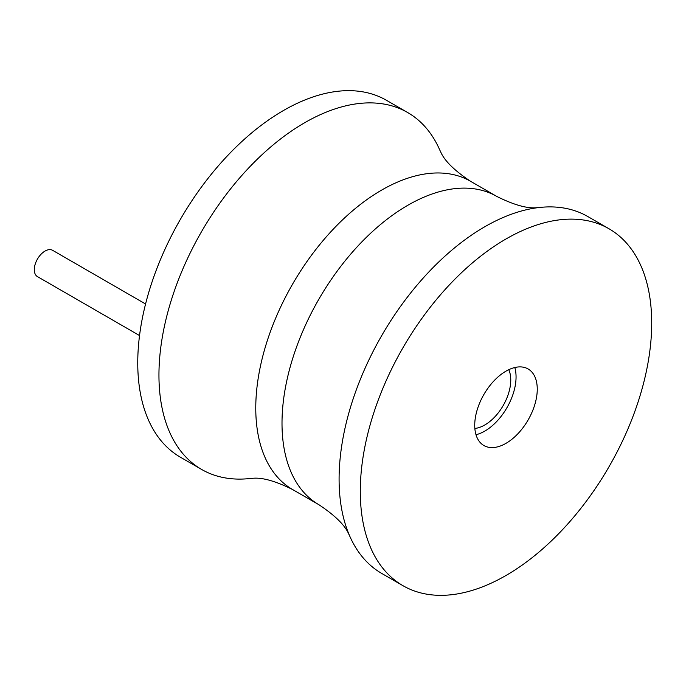 <?xml version="1.0" encoding="UTF-8"?>
<svg xmlns="http://www.w3.org/2000/svg" width="686" height="686" viewBox="0 0 686 686"><rect width="100%" height="100%" fill="white"/><g stroke="black" fill="none" stroke-linecap="round" stroke-linejoin="round"><path stroke-width="1.03" d="M470.587 181.301A177.966 102.746 -60 0 0 333.447 228.987A177.966 102.746 -60 0 0 255.767 408.076A177.966 102.746 -60 0 0 292.622 489.547C275.335 480.955 261.889 477.216 252.294 478.339L250.141 478.502A206.057 118.97 -60 0 1 201.624 469.447L180.427 457.219A206.057 118.97 -60 0 1 137.749 362.885A206.057 118.97 -60 0 1 227.701 155.516A206.057 118.97 -60 0 1 386.492 100.31L407.681 112.538A206.057 118.97 -60 0 1 439.777 150.037L440.712 151.983C444.545 160.85 454.501 170.625 470.587 181.301L496.827 196.453A177.966 102.746 120 0 0 359.687 244.13A177.966 102.746 120 0 0 282.006 423.228A177.966 102.746 120 0 0 318.87 504.699C334.948 515.375 344.912 525.15 348.737 534.017L349.671 535.963A206.057 118.97 120 0 0 381.768 573.462L402.965 585.69A206.057 118.97 120 0 0 561.757 530.484A206.057 118.97 120 0 0 651.7 323.115A206.057 118.97 120 0 0 609.022 228.781A206.057 118.97 120 0 0 450.23 283.987A206.057 118.97 120 0 0 360.287 491.365A206.057 118.97 120 0 0 402.965 585.69M201.624 469.447A206.057 118.97 -60 0 1 158.946 375.122A206.057 118.97 -60 0 1 248.889 167.744A206.057 118.97 -60 0 1 407.681 112.538M609.022 228.781L587.825 216.553A206.057 118.97 120 0 0 539.307 207.498A206.057 118.97 120 0 0 339.09 479.128A206.057 118.97 120 0 0 349.671 535.963M474.729 425.286A44.213 25.528 120 0 0 483.887 445.523A44.213 25.528 120 0 0 517.956 433.681A44.213 25.528 120 0 0 537.258 389.194A44.213 25.528 120 0 0 528.1 368.957A44.213 25.528 120 0 0 494.031 380.799A44.213 25.528 120 0 0 474.729 425.286M475.998 434.718A44.213 25.528 120 0 0 516.061 376.957A44.213 25.528 120 0 0 514.792 367.525M508.78 369.677A36.718 21.197 -60 0 1 510.761 380.018A36.718 21.197 -60 0 1 474.858 428.441M139.541 335.557L37.438 276.604A15.178 8.764 -60 0 1 34.3 269.658A15.178 8.764 -60 0 1 40.92 254.386A15.178 8.764 -60 0 1 52.616 250.321L145.569 303.992M253.366 131.515A15.178 8.764 -60 0 1 256.41 129.054M292.622 489.547L318.87 504.699M496.827 196.453C514.123 205.045 527.568 208.784 537.164 207.661L539.307 207.498"/></g></svg>
